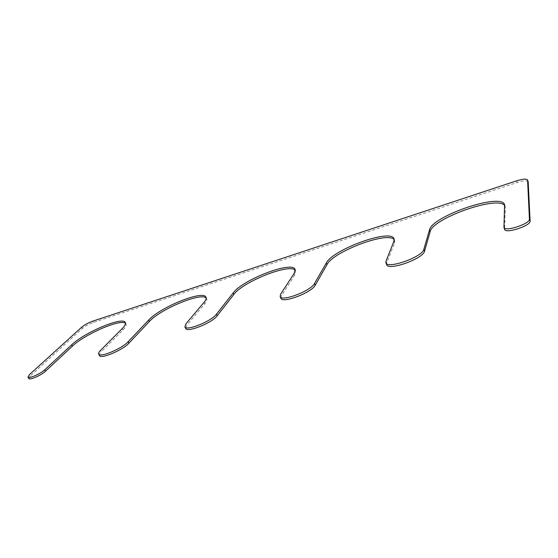 <?xml version="1.0" encoding="UTF-8"?>
<svg xmlns="http://www.w3.org/2000/svg" width="558" height="558" viewBox="0 0 558 558"><rect width="100%" height="100%" fill="white"/><g stroke="black" fill="none" stroke-linecap="round" stroke-linejoin="round"><path stroke-width="0.42" stroke-dasharray="2.79 2.09" d="M125.48 323.291L125.989 323.891C126.617 325.209 125.585 327.246 122.886 330.008L101.333 351.777L100.579 350.319M28.744 378.477L30.278 375.939L29.504 374.537M528.147 181.65C527.038 180.304 523.341 180.597 517.078 182.529L93.339 322.447C88.91 324.052 85.248 326.046 82.354 328.439L30.278 375.939M504.627 229.38L503.881 227.029M504.76 205.609L505.388 207.59L504.565 228.94M386.645 264.604L386.722 262.957L386.01 261.2M394.192 239.661L394.659 240.435L394.513 243.079L386.722 262.957M280.876 298.216L281.406 295.733L280.674 294.087M295.252 270.281L295.733 270.993L294.833 274.975L281.406 295.733M185.64 328.369L186.797 325.181L186.051 323.633M206.16 298.014L206.655 298.669C207.213 299.883 206.572 301.599 204.73 303.817L186.797 325.181M99.463 355.551C99.073 354.707 99.694 353.444 101.333 351.777M122.886 330.008L122.174 328.613M82.354 328.439L81.698 327.169M93.339 322.447L92.684 321.185M517.078 182.529L516.499 180.862M505.388 207.59L504.753 205.804M394.513 243.079L393.85 241.405M294.833 274.975L294.15 273.413M204.73 303.817L204.033 302.338M125.989 323.891L125.299 322.524M505.22 206.446L504.592 204.667M394.659 240.435L394.004 238.782M295.733 270.993L295.056 269.444M206.655 298.669L205.972 297.219"/><path stroke-width="0.84" d="M72.366 346.176L71.654 344.83L44.71 369.815C40.56 373.867 28.535 379.077 27.963 377.069L28.744 378.477C29.323 380.5 41.341 375.29 45.477 371.223L72.366 346.176C84.697 334.2 120.842 318.583 125.48 323.291M71.654 344.83C84.656 332.233 123.234 316.121 125.299 322.524C125.927 323.828 124.88 325.858 122.174 328.613L100.579 350.319C98.933 351.979 98.306 353.235 98.696 354.072C99.708 357.978 122.076 348.611 128.131 341.712L148.616 320.132C160.188 307.137 203.6 289.665 205.972 297.219C206.523 298.418 205.874 300.127 204.033 302.338L186.051 323.633L184.879 326.807C185.995 331.466 211.496 321.275 216.504 314.119L233.091 293.013C242.604 279.663 292.357 260.53 295.056 269.444L294.15 273.413L280.674 294.087L280.13 296.556C281.323 302.115 311.036 290.913 314.51 283.52L326.242 263.111C332.798 249.503 390.942 228.285 394.004 238.782L393.85 241.405L386.01 261.2L385.927 262.832C387.133 269.423 422.573 256.973 423.829 249.391L429.486 229.973C431.808 216.288 501.126 192.412 504.592 204.667L503.944 227.469C504.718 232.114 530.316 223.765 529.43 219.085L527.568 179.962C526.459 178.623 522.769 178.923 516.499 180.862L92.684 321.185C88.255 322.789 84.586 324.784 81.698 327.169L29.504 374.537L27.963 377.069M527.568 179.962L528.189 181.852L530.1 221.024C531 225.732 505.415 234.06 504.627 229.38L503.944 227.469M385.927 262.832L386.645 264.604C387.866 271.237 423.292 258.814 424.526 251.198L430.141 231.675C432.331 218.485 497.806 195.174 504.76 205.609M280.13 296.556L280.876 298.216C282.076 303.81 311.776 292.636 315.242 285.208L326.925 264.708C333.189 251.616 388.061 230.914 394.192 239.661M184.879 326.807L185.64 328.369C186.77 333.063 212.256 322.88 217.25 315.702L233.788 294.519C242.869 281.72 289.748 263.076 295.252 270.281M98.696 354.072L99.463 355.551C100.489 359.485 122.851 350.117 128.891 343.198L149.321 321.548C160.341 309.139 201.145 292.162 206.16 298.014M45.477 371.223L44.71 369.815M528.189 181.852L527.603 180.157M530.1 221.024L529.43 219.085M430.141 231.675L429.486 229.973M424.526 251.198L423.829 249.391M326.925 264.708L326.242 263.111M315.242 285.208L314.51 283.52M233.788 294.519L233.091 293.013M217.25 315.702L216.504 314.119M149.321 321.548L148.616 320.132M128.891 343.198L128.131 341.712"/></g></svg>
